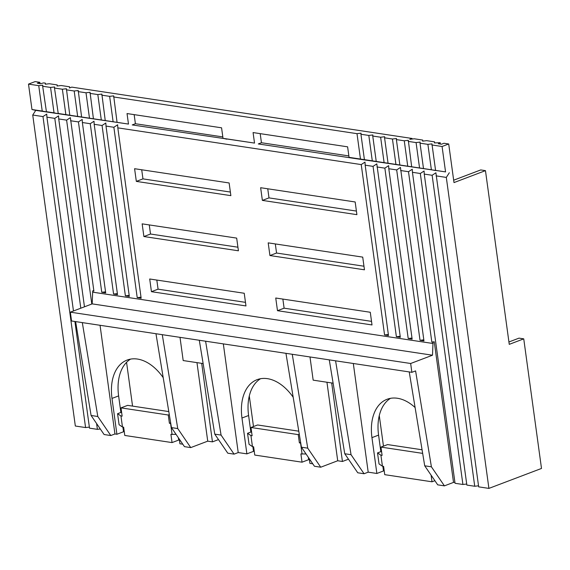 <?xml version="1.0" encoding="UTF-8"?>
<svg xmlns="http://www.w3.org/2000/svg" width="570" height="570" viewBox="0 0 570 570"><rect width="100%" height="100%" fill="white"/><g stroke="black" fill="none" stroke-linecap="round" stroke-linejoin="round"><path stroke-width="0.85" d="M382.848 466.274L383.489 470.963L376.87 473.478L371.953 437.632A46.12 29.519 69.2 0 1 387.108 399.264A46.12 29.519 69.2 0 1 397.425 398.266A46.12 29.519 69.2 0 1 415.11 407.55M306.062 453.998L300.896 453.912L302.029 462.184L308.655 459.676L308.334 457.325M252.866 446.673L253.508 451.355L246.888 453.87L241.972 418.024L248.598 415.509L250.864 432.053L251.627 432.167M176.08 434.39L170.915 434.311L172.047 442.584L178.674 440.069L178.353 437.717M122.885 427.065L123.533 431.754L116.907 434.262L111.998 398.423L118.617 395.908A46.12 29.519 69.2 0 1 130.573 359.107M168.805 411.576L127.63 405.363L121.004 407.878L168.271 415.01L169.304 414.618M118.617 395.908L120.883 412.452L121.645 412.566M371.953 437.632L378.58 435.117A46.12 29.519 69.2 0 1 390.536 398.323M378.58 435.117L380.846 451.661L381.608 451.775M422.071 449.78L387.593 444.579L380.967 447.094L382.099 455.366L380.917 455.188L377.532 452.915L380.846 451.661M298.787 431.184L257.612 424.971L250.985 427.486L252.118 435.758L250.935 435.58L247.551 433.314L250.864 432.053M248.598 415.509A46.12 29.519 69.2 0 1 260.554 378.715M431.098 475.166L432.01 481.793L434.882 480.702M377.532 452.915L379.043 463.944L382.427 466.217L383.61 466.395L384.743 474.668L432.01 481.793M353.315 363.489L368.199 472.167L364.059 473.741L357.761 472.786L344.75 453.741L329.275 359.862M368.199 472.167L376.87 473.478M383.468 446.146L379.278 415.58M309.987 356.955L313.165 380.154L333.115 383.168M309.268 458.686L309.909 463.374L312.759 463.809M348.163 458.736L348.234 459.278L342.435 461.479L331.683 382.947M320.732 467.208L307.729 448.155L301.423 447.208L314.433 466.253L320.732 467.208L337.711 460.76L342.435 461.479M247.551 433.314L249.061 444.344L252.446 446.609L253.629 446.787L254.762 455.059L302.029 462.184M223.333 343.881L238.217 452.566L234.078 454.133L227.779 453.186L214.769 434.141L199.293 340.254M238.217 452.566L246.888 453.87M253.486 426.538L249.297 395.972M180.006 337.347L183.184 360.554L203.141 363.56M179.286 439.078L179.928 443.774L182.778 444.201M218.182 439.128L218.253 439.67L212.453 441.871L201.702 363.346M190.751 447.6L177.747 428.555L171.442 427.6L184.452 446.645L190.751 447.6L207.729 441.159L212.453 441.871M122.465 427.001L120.954 415.972L117.577 413.706L119.087 424.736L122.465 427.001L123.647 427.179L124.78 435.452L172.047 442.584M117.577 413.706L120.883 412.452M170.651 422.805L169.404 423.282L168.271 415.01M169.404 423.282L170.758 423.453M163.212 377.661A46.12 29.519 -110.8 0 0 137.463 359.057A46.12 29.519 -110.8 0 0 127.146 360.055A46.12 29.519 -110.8 0 0 111.998 398.423M120.954 415.972L122.137 416.15L121.004 407.878M422.662 453.378L380.967 447.094M300.632 442.413L299.385 442.89L298.252 434.618L250.985 427.486M298.252 434.618L299.286 434.226M299.385 442.89L300.739 443.061M293.194 397.261A46.12 29.519 -110.8 0 0 267.444 378.658A46.12 29.519 -110.8 0 0 257.127 379.663A46.12 29.519 -110.8 0 0 241.972 418.024M277.483 310.693L372.011 324.95L370.279 312.267L275.745 298.01L277.483 310.693L284.109 308.178L371.519 321.366M284.109 308.178L282.863 299.079M269.931 255.545L364.458 269.802L362.719 257.12L268.192 242.863L269.931 255.545L276.557 253.03L363.966 266.219M276.557 253.03L275.31 243.939M262.371 200.398L356.906 214.662L355.167 201.972L260.64 187.715L262.371 200.398L268.997 197.89L356.414 211.071M268.997 197.89L267.75 188.791M236.678 238.11L142.151 223.853L143.889 236.536L238.417 250.793L236.678 238.11M149.269 224.922L150.508 234.021L143.889 236.536M150.508 234.021L237.925 247.209M156.821 280.07L158.068 289.168L245.478 302.349M158.068 289.168L151.442 291.683L245.969 305.94L244.231 293.258L149.703 278.994L151.442 291.683M229.126 182.963L134.591 168.706L136.33 181.388L230.864 195.645L229.126 182.963M141.709 169.782L142.956 178.873L136.33 181.388M142.956 178.873L230.373 192.061M424.714 465.804L437.717 484.849L444.415 485.861L431.405 466.816L424.714 465.804L409.232 371.925M433.015 342.249L431.832 342.071L434.262 341.779L433.015 342.249L432.495 355.217L410.664 363.496L411.868 372.324L415.594 370.906L431.405 466.816M434.262 341.779L453.521 482.405L444.415 485.861M478.522 485.804L474.732 486.26L432.131 175.275L435.9 172.788L478.672 486.858L488.91 488.397L541.5 468.447L523.745 338.851L519.021 338.138L508.932 341.971M382.427 466.217L380.917 455.188M364.059 473.741L351.056 454.696L344.75 453.741M351.056 454.696L335.58 360.81M307.729 448.155L292.253 354.276M337.711 460.76L326.952 382.235M301.423 447.208L285.948 353.329M302.079 454.091L300.568 443.068M252.446 446.609L250.935 435.58M234.078 454.133L221.075 435.088L214.769 434.141M221.075 435.088L205.599 341.209M177.747 428.555L162.272 334.676M207.729 441.159L196.971 362.634M171.442 427.6L155.966 333.721M116.907 434.262L114.933 433.97L100.049 325.285M172.097 434.49L170.587 423.46M132.561 406.111L126.561 362.335M91.093 415.48L104.096 434.525L110.794 435.537L97.791 416.492L91.093 415.48L75.618 321.601M93.801 290.501L92.703 290.921L92.183 303.881L70.345 312.168L71.556 320.988L411.868 372.324M82.315 322.613L97.791 416.492M114.933 433.97L110.794 435.537M92.874 292.189L433.193 343.525M92.183 303.881L432.495 355.217M70.345 312.168L410.664 363.496M453.663 180.198L480.731 169.931L485.462 170.644L509.252 344.351L523.745 338.851M91.799 304.024L66.612 120.142L70.374 117.655L93.886 291.099L92.703 290.921M70.545 120.74L78.425 121.923L82.194 119.436L82.365 122.522L90.245 123.711L94.007 121.218L94.178 124.303L102.059 125.493L105.828 122.999L105.999 126.084L113.872 127.274L117.641 124.787L117.812 127.865L361.23 164.58L365 162.094L365.171 165.179L373.051 166.369L376.813 163.875L400.325 337.319L396.385 336.728L400.183 336.272M365.171 165.179L388.505 335.538L384.572 334.946L388.362 334.483M117.812 127.865L141.153 298.231L137.213 297.633L141.004 297.177M105.999 126.084L129.333 296.45L125.393 295.851L129.19 295.395M94.178 124.303L117.52 294.661L113.58 294.07L117.37 293.614M82.365 122.522L105.699 292.88L101.759 292.289L105.557 291.826M376.991 166.96L384.864 168.15L388.633 165.656L388.804 168.741L396.684 169.931L400.446 167.445L423.959 340.889L420.019 340.29L423.816 339.834M388.804 168.741L412.139 339.107L408.205 338.509L411.996 338.053M348.861 155.924L261.445 142.742L258.288 143.939L352.816 158.196L349.054 157.341L347.615 146.832L253.08 132.568L254.519 143.084L223.013 138.332L221.573 127.815L127.039 113.558L128.478 124.075L117.057 122.35L113.679 95.867L109.639 96.351L113.117 121.752L105.243 120.569L101.866 94.078L97.826 94.57L101.303 119.971L93.423 118.788L90.046 92.297L86.006 92.789L89.483 118.189L81.61 117L78.233 90.516L74.193 91.008L77.67 116.408L69.789 115.218L66.412 88.735L62.372 89.226L54.499 88.037L58.254 113.651L54.036 112.846L50.559 87.438L42.679 86.255L46.441 111.87L42.223 111.064L38.739 85.657L28.5 84.111L35.126 81.603L39.85 82.315L40.035 83.662M134.157 114.634L135.404 123.726L132.24 124.93L254.519 143.084M135.404 123.726L222.82 136.914M431.376 169.76L435.594 170.565L431.939 143.868L427.899 144.36L420.019 143.17L423.496 168.57L431.376 169.76L427.899 144.36M435.316 170.352L445.555 171.898L442.078 146.497L431.832 144.951M445.555 171.898L352.816 158.196M411.683 166.789L408.305 140.305L404.265 140.79L407.742 166.198L423.496 168.57M407.742 166.198L349.054 157.341M42.223 111.064L31.977 109.518L28.5 84.111M42.679 86.255L42.779 85.172L38.739 85.657M54.036 112.846L46.163 111.656M54.499 88.037L54.599 86.954L50.559 87.438M69.789 115.218L65.856 114.627L62.372 89.226M65.856 114.627L57.976 113.437M74.193 91.008L66.312 89.818M81.61 117L77.67 116.408M86.006 92.789L78.126 91.599M93.423 118.788L89.483 118.189M97.826 94.57L89.946 93.38M105.243 120.569L101.303 119.971M109.639 96.351L101.759 95.162M117.057 122.35L113.117 121.752M404.265 140.79L396.385 139.607L396.485 138.524L392.445 139.009L384.572 137.819L384.672 136.736L380.632 137.227L372.751 136.038L372.851 134.955L368.811 135.446L360.938 134.256L361.038 133.173L356.998 133.665L360.475 159.066M356.998 133.665L113.58 96.95M360.938 134.256L364.415 159.657M368.811 135.446L372.296 160.847M372.751 136.038L376.236 161.445M380.632 137.227L384.109 162.628M384.572 137.819L388.049 163.227M392.445 139.009L395.929 164.409M396.385 139.607L399.862 165.008M419.556 167.979L416.079 142.578L408.198 141.388M420.019 143.17L420.118 142.087L416.079 142.578M66.612 120.142L58.731 118.952L58.56 115.874L54.791 118.361L46.918 117.171L46.74 114.093L42.978 116.579L32.732 115.033L35.739 110.373L128.478 124.075M432.131 175.275L424.251 174.092L424.08 171.007L420.318 173.494L412.438 172.304L412.267 169.226L408.498 171.713L400.617 170.523M488.91 488.397L446.31 177.42L436.071 175.874M446.31 177.42L449.317 172.753M31.977 109.518L35.739 110.373M226.774 139.187L223.013 138.332M261.445 142.742L260.198 133.644M422.847 141.111L422.705 140.063L414.233 138.781L409.794 139.322L412.067 138.46L71.756 87.124L69.476 87.987L69.59 86.797L61.118 85.521L57.078 86.013L57.185 84.93L49.305 83.74L45.265 84.225L45.365 83.142L43.634 82.885L40.52 83.733L37.371 83.256L39.85 82.315M422.705 140.063L422.605 141.146L426.645 140.655L434.518 141.845L434.418 142.928L440.19 142.7L438.337 143.74L441.486 144.21L443.973 143.27L448.704 143.982L453.991 182.585L485.462 170.644M434.668 142.899L434.518 141.845M440.375 144.046L440.19 142.7M45.507 84.196L45.365 83.142M57.328 85.977L57.185 84.93M69.739 87.894L69.59 86.797M474.732 486.26L466.851 485.07L424.251 174.092M466.709 484.023L462.911 484.479L420.318 173.494M462.911 484.479L455.038 483.289L412.438 172.304M408.498 171.713L431.832 342.071M454.896 482.234L453.521 482.405M396.684 169.931L420.019 340.29M384.864 168.15L408.205 338.509M373.051 166.369L396.385 336.728M361.23 164.58L384.572 334.946M113.872 127.274L137.213 297.633M102.059 125.493L125.393 295.851M90.245 123.711L113.58 294.07M78.425 121.923L101.759 292.289M84.467 306.81L58.731 118.952M100.32 428.989L97.392 429.345L96.601 423.546M80.798 308.199L54.791 118.361M73.466 310.985L46.918 117.171M97.392 429.345L89.511 428.155L74.905 321.494M89.369 427.101L85.578 427.564L42.978 116.579M85.578 427.564L75.333 426.018L32.732 115.033M412.153 139.037L412.067 138.46M121.439 411.034L120.726 411.298M442.078 146.497L448.704 143.982"/></g></svg>
